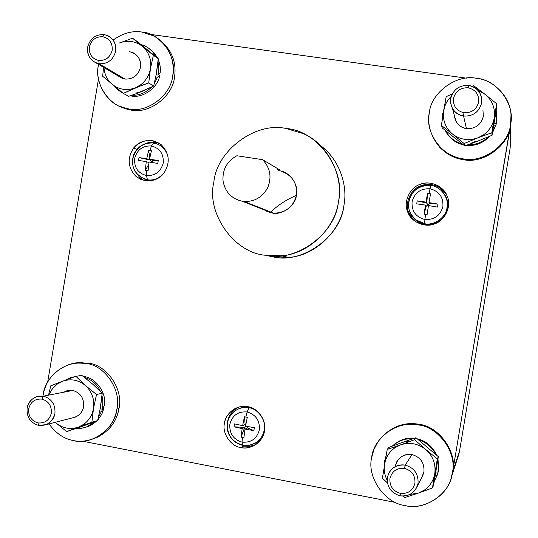 <?xml version="1.0" encoding="UTF-8"?>
<svg xmlns="http://www.w3.org/2000/svg" width="538" height="538" viewBox="0 0 538 538"><rect width="100%" height="100%" fill="white"/><g stroke="black" fill="none" stroke-linecap="round" stroke-linejoin="round"><path stroke-width="0.81" d="M268.126 255.859L265.019 255.207C233.734 252.645 206.101 212.813 213.862 182.153C216.511 150.694 255.718 121.38 286.223 128.535L302.907 133.498C328.368 143.881 343.937 177.116 338.415 201.743C335.625 227.292 309.041 254.373 281.118 255.765L265.019 255.207L272.894 256.848L266.592 255.449M263.869 209.746L242.423 201.299C231.548 198.825 225.086 192.026 223.028 180.896C222.362 169.578 226.975 161.192 236.868 155.744L262.618 159.692L236.868 155.744C226.975 161.192 222.362 169.578 223.028 180.896C225.086 192.026 231.548 198.825 242.423 201.299C253.559 202.342 261.952 197.876 267.608 187.896C271.972 177.278 270.305 167.876 262.618 159.692L279.854 169.968L262.618 159.692C270.305 167.876 271.972 177.278 267.608 187.896C262.531 197.17 254.743 201.71 244.225 201.515L242.423 201.299L272.087 212.981L273.694 213.176C285.833 212.893 293.412 206.881 296.438 195.139C297.44 183.324 292.356 175.334 281.179 171.171M451.369 477.219L458.726 454.677L459.546 450.992L452.619 472.034C457.636 452.364 439.163 426.284 419.001 424.3L418.51 424.959C438.779 426.957 457.361 453.184 452.31 472.969L451.369 477.219C447.327 496.359 422.982 510.461 405.04 505.545C424.711 511.154 450.642 493.393 452.31 472.969C457.361 453.184 438.779 426.957 418.51 424.959C398.772 419.613 373.325 437.461 371.671 457.609C366.687 477.132 384.791 503.272 405.04 505.545C384.791 503.272 366.687 477.132 371.671 457.609L373.917 449.492L378.1 441.59C389.075 427.851 402.545 422.31 418.51 424.959L419.001 424.3C405.639 421.846 393.486 425.814 382.531 436.183C393.486 425.814 405.639 421.846 419.001 424.3C439.163 426.284 457.636 452.364 452.619 472.034L510.549 124.439C508.887 144.769 482.808 163.518 462.996 158.824C454.065 157.607 446.056 153.33 438.954 145.993C430.487 135.529 427.28 124.453 429.331 112.765C424.341 132.335 442.599 157.466 462.996 158.824C482.808 163.518 508.887 144.769 510.549 124.439C515.599 104.601 496.863 79.402 476.453 78.319C456.567 73.888 430.965 92.711 429.331 112.765C430.965 92.711 456.567 73.888 476.453 78.319C493.057 79.597 510.629 96.753 511.006 115.058L510.528 125.448C508.881 145.663 482.942 164.312 463.238 159.638C482.942 164.312 508.881 145.663 510.528 125.448L510.132 148.232L510.528 140.082M43.134 395.047C45.838 380.178 54.742 369.936 69.846 364.307L78.279 362.935L86.282 363.506C104.836 365.262 121.649 390.164 116.887 409.088L118.965 408.544C123.706 389.714 106.975 364.946 88.514 363.197L76.174 363.089L88.514 363.197C106.975 364.946 123.706 389.714 118.965 408.544C116.255 423.372 107.378 433.567 92.341 439.136L97.97 436.997C109.92 430.36 116.921 420.877 118.965 408.544L116.887 409.088C121.649 390.164 104.836 365.262 86.282 363.506C68.245 358.55 44.795 375.786 43.134 395.047L43.074 395.41L43.134 395.047M141.844 32.024L154.083 36.046C168.804 45.791 175.018 59.066 172.725 75.878C171.064 95.3 147.049 113.37 128.945 109.006L130.949 110.048C148.965 114.392 172.853 96.423 174.507 77.102C176.767 62.374 171.804 49.933 159.618 39.772C171.804 49.933 176.767 62.374 174.507 77.102C172.853 96.423 148.965 114.392 130.949 110.048L118.891 105.952L125.28 108.723L130.949 110.048L128.945 109.006C147.049 113.37 171.064 95.3 172.725 75.878C177.493 56.9 160.532 32.946 141.844 32.024C132.375 30.599 123.014 33.141 113.753 39.644C123.014 33.141 132.375 30.599 141.844 32.024M432.37 135.98L439.331 146.874C446.392 154.177 454.361 158.428 463.238 159.638C449.56 157.553 439.27 149.672 432.37 135.98M395.282 466.157C397.643 457.717 403.211 453.857 411.994 454.556L405.228 465.121C414.307 467.872 418.577 473.978 418.033 483.433L417.152 486.601C413.446 493.81 407.764 496.883 400.097 495.821C409.505 496.628 415.484 492.499 418.033 483.433C418.577 473.978 414.307 467.872 405.228 465.121L404.509 468.369C411.906 470.615 415.376 475.585 414.933 483.285C412.861 490.663 407.992 494.025 400.333 493.373L400.097 495.821L400.333 493.373C407.992 494.025 412.861 490.663 414.933 483.285C415.376 475.585 411.906 470.615 404.509 468.369C396.856 467.744 392.007 471.106 389.949 478.464C389.492 486.13 392.955 491.1 400.333 493.373C392.955 491.1 389.492 486.13 389.949 478.464C392.007 471.106 396.856 467.744 404.509 468.369L405.228 465.121C395.834 464.355 389.875 468.49 387.347 477.522C386.788 486.93 391.039 493.03 400.097 495.821C391.039 493.03 386.788 486.93 387.347 477.522L388.961 472.794C392.982 466.614 398.409 464.059 405.228 465.121L411.994 454.556C420.481 457.118 424.475 462.808 423.964 471.631C424.475 462.808 420.481 457.118 411.994 454.556C405.618 453.574 400.554 455.968 396.788 461.738M422.088 476.695L423.964 471.631L422.088 476.695M63.551 392.242L68.205 390.42L72.805 390.44L43.443 396.17C51.675 398.712 55.508 404.482 54.937 413.473C54.089 418.477 51.197 422.195 46.281 424.623L38.541 425.403C47.088 426.089 52.549 422.115 54.937 413.473C55.508 404.482 51.675 398.712 43.443 396.17L41.971 399.115C48.669 401.187 51.789 405.881 51.325 413.204C49.382 420.239 44.936 423.473 37.983 422.922L38.541 425.403L37.983 422.922C44.936 423.473 49.382 420.239 51.325 413.204C51.789 405.881 48.669 401.187 41.971 399.115C35.031 398.584 30.592 401.825 28.662 408.833C28.191 416.13 31.298 420.824 37.983 422.922C31.298 420.824 28.191 416.13 28.662 408.833C30.592 401.825 35.031 398.584 41.971 399.115L43.443 396.17C34.916 395.517 29.469 399.499 27.108 408.107C26.523 417.064 30.336 422.828 38.541 425.403C30.336 422.828 26.523 417.064 27.108 408.107C28.043 402.78 31.17 398.974 36.497 396.681L43.443 396.17L72.805 390.44C80.545 392.814 84.157 398.214 83.625 406.634C84.157 398.214 80.545 392.814 72.805 390.44L66.268 390.924M72.045 417.979L75.495 417.085C80.115 414.805 82.825 411.321 83.625 406.634C82.327 412.875 78.467 416.654 72.045 417.979M483.339 116.383C480.945 124.883 475.33 128.965 466.473 128.629L463.568 116.073C458.968 115.441 455.262 112.933 452.451 108.548L450.683 103.518L450.703 98.555C453.231 89.49 459.23 85.105 468.699 85.407C459.23 85.105 453.231 89.49 450.703 98.555C450.151 107.909 454.442 113.747 463.568 116.073L463.951 112.758C456.513 110.868 453.023 106.107 453.467 98.494C455.531 91.104 460.414 87.533 468.127 87.781C460.414 87.533 455.531 91.104 453.467 98.494C453.023 106.107 456.513 110.868 463.951 112.758C471.671 113.034 476.574 109.47 478.652 102.052C479.089 94.406 475.579 89.651 468.127 87.781L468.699 85.407L468.127 87.781C475.579 89.651 479.089 94.406 478.652 102.052C476.574 109.47 471.671 113.034 463.951 112.758L463.568 116.073C473.05 116.416 479.069 112.038 481.631 102.933C482.162 93.538 477.852 87.701 468.699 85.407C474.691 86.329 478.86 89.893 481.214 96.087L481.631 102.933C479.069 112.038 473.05 116.416 463.568 116.073L466.473 128.629C475.33 128.965 480.945 124.883 483.339 116.383L482.949 109.987M129.591 51.715C137.392 53.719 141.03 58.911 140.505 67.284C138.259 75.414 133.094 79.342 125.004 79.073L99.18 63.773L96.208 62.993C89.658 59.678 86.793 54.405 87.633 47.189C90.001 38.541 95.482 34.338 104.076 34.566C95.482 34.338 90.001 38.541 87.633 47.189C87.062 56.087 90.909 61.614 99.18 63.773L98.75 60.498C92.011 58.75 88.878 54.244 89.342 46.994C91.272 39.953 95.737 36.53 102.738 36.718C95.737 36.53 91.272 39.953 89.342 46.994C88.878 54.244 92.011 58.75 98.75 60.498C105.757 60.713 110.236 57.29 112.18 50.229C112.637 42.953 109.49 38.447 102.738 36.718L104.076 34.566L102.738 36.718C109.49 38.447 112.637 42.953 112.18 50.229C110.236 57.29 105.757 60.713 98.75 60.498L99.18 63.773C107.788 64.042 113.289 59.832 115.683 51.157C116.242 42.22 112.375 36.692 104.076 34.566L107.916 35.696C113.955 39.22 116.544 44.378 115.683 51.157C113.289 59.832 107.788 64.042 99.18 63.773L125.004 79.073C133.094 79.342 138.259 75.414 140.505 67.284C141.312 60.935 138.878 56.1 133.195 52.785M255.604 444.67L249.598 446.305L243.822 446.056L240.97 447.576C246.458 448.692 251.804 447.381 257.023 443.642C261.226 440.023 263.701 435.787 264.447 430.938C266.983 420.931 257.87 407.696 247.81 406.694C257.87 407.696 266.983 420.931 264.447 430.938C263.58 441.261 250.728 450.34 240.97 447.576C230.91 446.513 221.918 433.292 224.44 423.352C225.301 413.103 238.031 404.004 247.81 406.694C243.216 405.773 238.569 406.627 233.882 409.243C228.495 412.915 225.341 417.616 224.44 423.352C221.918 433.292 230.91 446.513 240.97 447.576L243.822 446.056L235.052 441.994L244.608 446.19L250.466 446.19L255.604 444.67M407.616 211.636L408.705 212.658C404.28 203.357 410.931 188.697 420.931 185.758C426.89 183.424 433.056 183.976 439.432 187.406L446.379 194.453C439.741 185.402 431.254 182.503 420.931 185.758C410.931 188.697 404.28 203.357 408.705 212.658L407.616 211.636C403.144 202.227 409.875 187.406 419.976 184.44C409.875 187.406 403.144 202.227 407.616 211.636C410.467 218.966 416.23 223.425 424.912 225.012L434.832 223.741C425.282 228.3 410.447 221.663 407.616 211.636M447.266 196.451C445.76 192.328 442.902 188.878 438.685 186.101C432.236 182.631 426.002 182.073 419.976 184.44C429.465 179.84 444.381 186.37 447.266 196.451C451.799 205.899 444.993 220.822 434.832 223.741C444.993 220.822 451.799 205.899 447.266 196.451M144.07 180.459L139.981 177.836L134.769 170.902L139.981 177.836L144.07 180.459M136.8 149.382L133.592 148.031C127.008 158.367 127.836 167.849 136.074 176.477L140.337 179.188L145.522 180.728C153.243 181.333 159.329 178.858 163.801 173.31C155.2 182.032 145.959 183.088 136.074 176.477C127.836 167.849 127.008 158.367 133.592 148.031C142.119 139.302 151.346 138.219 161.279 144.769C169.591 153.404 170.432 162.92 163.801 173.31C170.432 162.92 169.591 153.404 161.279 144.769L153.895 140.976C145.442 139.483 138.676 141.837 133.592 148.031L136.8 149.382M247.103 411.967L248.933 407.75C243.68 406.728 238.637 408.073 233.801 411.792C238.637 408.073 243.68 406.728 248.933 407.75L249.914 407.212L248.933 407.75C258.153 408.665 266.505 420.797 264.185 429.97C263.297 435.477 260.224 439.902 254.951 443.245L249.43 445.242L254.951 443.245C260.224 439.902 263.297 435.477 264.185 429.97C266.505 420.797 258.153 408.665 248.933 407.75L247.103 411.967C238.065 411.274 232.308 415.376 229.847 424.253C232.308 415.376 238.065 411.274 247.103 411.967L245.866 417.064L247.103 411.967C255.839 414.61 259.935 420.568 259.377 429.855C259.935 420.568 255.839 414.61 247.103 411.967M242.551 445.242L242.053 442.135C233.344 439.452 229.275 433.493 229.847 424.253C229.275 433.493 233.344 439.452 242.053 442.135L242.456 437.421L241.031 437.125L242.154 428.591L233.99 426.822L234.481 423.89L242.645 425.652L244.427 416.815L245.866 417.064L244.427 416.815L245.187 424.502L245.725 425.04L245.187 424.502L244.427 416.815L242.645 425.652L245.187 424.502L242.645 425.652L234.481 423.89L233.99 426.822L244.703 427.407L242.154 428.591L241.031 437.125L244.703 427.407L241.031 437.125L243.902 437.67L245.025 429.136L247.547 427.945L246.908 426.446L247.547 427.945L253.875 430.595L254.366 427.656L245.516 426.197L247.298 417.353L245.866 417.064L247.298 417.353L245.516 426.197L254.366 427.656L253.875 430.595L245.025 429.136L243.902 437.67L242.456 437.421L242.053 442.135C251.111 442.861 256.888 438.766 259.377 429.855C256.888 438.766 251.111 442.861 242.053 442.135L242.551 445.242M247.601 406.661L242.342 407.253L237.238 409.472L242.342 407.253L247.601 406.661M242.382 445.168C231.71 441.711 226.754 434.327 227.5 423.023C228.146 418.806 230.251 415.067 233.801 411.792C220.533 424.294 228.657 442.216 242.483 445.229C246.828 446.036 250.984 445.37 254.951 443.245L256.431 442.713L261.831 438.12L257.789 441.866L252.873 444.233L256.431 442.713M430.023 188.777L431.019 185.536L431.483 185.953L431.019 185.536C440.642 186.195 449.398 198.246 447.017 207.607C446.231 217.218 433.984 225.994 424.643 223.694L424.885 219.497C415.793 217.043 411.523 211.118 412.074 201.743C414.603 192.671 420.588 188.347 430.023 188.777C420.588 188.347 414.603 192.671 412.074 201.743C411.523 211.118 415.793 217.043 424.885 219.497L425.592 214.339L424.099 214.084L425.471 205.106L416.715 203.848L417.212 200.869L425.975 202.113L427.555 193.398L429.055 193.606L430.023 188.777L429.055 193.606L427.555 193.398L426.769 203.129L428.12 204.985L429.741 203.593L428.974 202.584L430.555 193.862L429.055 193.606L430.555 193.862L428.974 202.584L429.741 203.593L437.966 204.097L428.974 202.584L437.966 204.097L429.741 203.593L426.278 206.088L425.471 205.106L424.099 214.084L426.278 206.088L424.099 214.084L425.592 214.339L427.091 214.554L428.47 205.57L427.091 214.554L425.592 214.339L424.885 219.497C434.334 219.968 440.34 215.651 442.895 206.545C443.433 197.116 439.142 191.198 430.023 188.777C439.142 191.198 443.433 197.116 442.895 206.545C440.34 215.651 434.334 219.968 424.885 219.497L424.643 223.694L415.679 219.76L424.643 223.694L425.054 224.386L424.643 223.694C433.984 225.994 446.231 217.218 447.017 207.607C449.398 198.246 440.642 186.195 431.019 185.536L430.023 188.777M430.972 185.529L427.858 185.314C410.265 184.756 401.476 209.43 415.679 219.76L411.873 215.698L409.411 210.728M427.858 185.314C417.407 186.437 411.032 191.878 408.739 201.642C407.643 208.495 409.949 214.534 415.679 219.76L416.029 220.419L425.054 224.386C434.469 226.7 446.802 217.863 447.596 208.186C448.692 201.4 446.439 195.381 440.844 190.129C446.439 195.381 448.692 201.4 447.596 208.186C446.802 217.863 434.469 226.7 425.054 224.386C418.88 223.418 414.085 219.86 410.669 213.714L416.029 220.419M151.4 145.953L153.626 143.021L155.536 143.653L153.626 143.021C160.506 144.184 165.28 148.495 167.943 155.953C165.28 148.495 160.506 144.184 153.626 143.021L151.4 145.953C142.637 145.59 137.049 149.779 134.641 158.522C137.049 149.779 142.637 145.59 151.4 145.953L150.028 150.532L151.4 145.953C159.86 148.232 163.808 153.908 163.249 162.98C163.808 153.908 159.86 148.232 151.4 145.953M140.855 177.278L147.466 179.786L146.437 175.549C138.004 173.229 134.07 167.553 134.641 158.522C134.07 167.553 138.004 173.229 146.437 175.549L146.679 170.506L145.3 170.27L146.282 161.568L138.501 160.458L138.986 157.587L146.766 158.69L148.643 150.344L150.028 150.532L148.643 150.344L149.806 157.762L148.643 150.344L146.766 158.69L150.169 160.075L151.803 161.911L152.927 160.506L149.551 159.12L151.42 150.774L150.028 150.532L151.42 150.774L149.551 159.12L152.927 160.506L158.246 160.586L149.551 159.12L158.246 160.586L152.927 160.506L150.976 162.308L151.803 161.911L152.059 162.489L150.055 159.329L150.169 160.075L138.986 157.587L138.501 160.458L146.282 161.568L145.3 170.27L148.703 164.581L145.3 170.27L148.078 170.707L149.066 161.999L148.078 170.707L146.679 170.506L146.437 175.549C155.213 175.946 160.815 171.756 163.249 162.98C160.815 171.756 155.213 175.946 146.437 175.549L147.466 179.786L140.855 177.278M143.505 178.656L147.123 180.19L149.329 180.687L147.466 179.786L150.337 180.815L143.505 178.656M132.819 158.643C135.589 148.138 142.294 142.9 152.927 142.933C143.774 142.536 137.291 146.598 133.478 155.112C130.606 166.356 134.54 174.42 145.273 179.295L147.123 180.19M100.599 406.755L97.627 420.588L79.886 427.226L97.627 420.588L91.877 422.202L66.625 431.59L55.212 422.317L66.625 431.59L84.574 424.865L83.928 424.193L78.501 427.111C70.135 429.842 62.502 428.362 55.602 422.666L55.219 422.317L55.602 422.666C62.502 428.362 70.135 429.842 78.501 427.111L83.928 424.193C89.086 420.306 92.28 415.08 93.491 408.517L91.877 422.202L97.627 420.588L100.599 406.755L102.207 393.258L92.704 384.166L81.843 375.369L92.704 384.166L102.207 393.258L96.517 394.488L85.468 385.538C78.514 379.882 70.875 378.443 62.549 381.227L56.86 383.419L57.163 384.159L62.549 381.227L57.163 384.159L54.432 386.506L51.507 390.084L49.288 394.206L52.596 388.577L57.163 384.159L56.86 383.419L50.767 385.847L48.716 394.314L50.767 385.847L62.549 381.227C70.875 378.443 78.514 379.882 85.468 385.538L75.885 376.344L62.549 381.227L75.885 376.344L85.468 385.538C92.005 391.738 94.681 399.398 93.491 408.517C92.28 415.08 89.086 420.306 83.928 424.193L84.574 424.865L91.877 422.202L93.491 408.517C94.681 399.398 92.005 391.738 85.468 385.538L96.517 394.488L93.491 408.517L96.517 394.488L102.207 393.258L100.176 408.772M408.86 440.138L415.941 437.75L438.342 456.675L437.327 458.894L425.8 449.533C418.147 443.534 409.774 441.96 400.696 444.812L394.347 447.024L394.825 447.831L400.696 444.812L394.825 447.831C389.256 451.866 385.847 457.293 384.583 464.112C383.681 469.533 384.529 474.899 387.138 480.212C384.529 474.899 383.681 469.533 384.583 464.112C385.847 457.293 389.256 451.866 394.825 447.831L394.347 447.024L387.212 449.425L382.397 478.242L387.373 482.842L382.397 478.242L387.212 449.425L400.696 444.812C409.774 441.96 418.147 443.534 425.8 449.533L414.603 439.687L400.696 444.812L414.603 439.687L425.8 449.533C433.009 456.09 435.995 464.139 434.778 473.696C433.5 480.562 430.057 486.009 424.442 490.044L425.007 490.723L432.485 487.899L434.778 473.696C435.995 464.139 433.009 456.09 425.8 449.533L437.327 458.894L434.778 473.696L437.327 458.894L438.342 456.675L435.632 472.794L438.342 456.675L415.941 437.75L414.603 439.687L415.941 437.75L402.606 442.323L408.981 440.972L402.606 442.323L408.86 440.138M156.571 72.778L153.693 86.033L135.771 93.861L141.75 91.547L135.838 93.101L141.75 91.547L153.693 86.033L148.73 82.953L135.374 87.815L123.316 93.397L102.671 76.268L103.531 67.317L102.671 76.268L123.316 93.397L141.46 85.455L140.835 84.681L135.374 87.815C126.955 90.902 119.268 89.779 112.308 84.446C107.324 80.209 104.547 74.587 103.982 67.58C104.547 74.587 107.324 80.209 112.308 84.446C119.268 89.779 126.955 90.902 135.374 87.815L140.835 84.681C146.027 80.592 149.234 75.266 150.445 68.709L148.73 82.953L153.693 86.033L156.571 72.778L158.273 58.736L137.741 41.897L158.273 58.736L142.335 46.281C135.32 40.989 127.627 39.906 119.248 43.047L119.248 43.047C127.627 39.906 135.32 40.989 142.335 46.281L132.57 38.205L119.248 43.047L132.57 38.205L142.335 46.281C148.925 52.132 151.629 59.61 150.445 68.709C149.234 75.266 146.027 80.592 140.835 84.681L141.46 85.455L148.73 82.953L150.445 68.709C151.629 59.61 148.925 52.132 142.335 46.281L153.37 55.273L150.445 68.709L153.37 55.273L158.273 58.736L156.148 74.802M471.974 142.456L478.423 140.869L472.048 143.269L478.423 140.869L471.974 142.456M483.844 134.614L484.388 135.408L491.826 132.765L494.227 117.936C492.956 124.803 489.493 130.364 483.844 134.614C489.493 130.364 492.956 124.803 494.227 117.936C495.444 108.414 492.418 100.559 485.155 94.385L478.161 90.512L485.155 94.385L473.763 85.764L472.169 86.309L473.763 85.764L485.155 94.385C492.418 100.559 495.444 108.414 494.227 117.936L496.668 103.787L485.155 94.385L496.668 103.787L491.826 132.765L492.055 135.267L496.823 106.706L496.668 103.787L496.823 106.706L492.055 135.267L491.826 132.765L484.388 135.408L483.844 134.614L477.892 137.856L483.844 134.614M84.089 376.573L83.229 376.425L84.089 376.573C96.02 377.804 106.927 393.318 104.433 405.612C106.927 393.318 96.02 377.804 84.089 376.573M84.479 377.394C90.626 379.277 95.441 382.969 98.931 388.49L100.566 391.583L98.931 388.49C95.441 382.969 90.626 379.277 84.479 377.394M102.005 395.665L102.919 402.471L102.126 409.149L104.433 405.612L102.126 409.149L100.243 408.786L102.126 409.149L102.664 406.345L102.832 400.507L102.005 395.665M64.842 380.366L70.686 377.595L75.051 376.64L64.842 380.366M418.678 439.916C425.215 441.994 430.353 445.868 434.105 451.53L435.659 454.254L434.105 451.53C430.353 445.868 425.215 441.994 418.678 439.916M437.798 460.118L438.578 466.749L437.764 473.198L438.678 469.21L437.986 458.934L438.678 469.21L437.764 473.198L435.719 472.808L437.764 473.198L438.154 471.409L438.564 465.8L437.798 460.118M436.721 455.209C432.418 446.332 425.962 440.884 417.347 438.86C425.962 440.884 432.418 446.332 436.721 455.209M384.314 465.767L384.677 460.884L386.015 455.894L384.677 460.884L384.314 465.767M392.579 445.982C398.624 440.683 405.343 438.295 412.727 438.82C405.343 438.295 398.624 440.683 392.579 445.982M414.213 438.329C406.15 437.448 398.866 440.023 392.377 446.056C398.866 440.023 406.15 437.448 414.213 438.329M141.03 44.567L145.489 46.275L148.629 48.171L152.698 51.856L156.141 56.961L154.863 54.735C151.521 49.657 146.908 46.268 141.03 44.567M157.997 61.803L158.898 68.467L158.111 75.085L160.183 72.973L160.385 69.16L159.813 64.183L158.226 59.261L160.163 66.187L160.183 72.973L158.111 75.085L156.215 74.809L158.111 75.085L158.649 72.3L158.878 67.506L157.997 61.803M157.802 58.339L154.204 52.932L149.403 48.75L154.204 52.932L157.802 58.339M131.131 95.952L130.613 95.663L131.131 95.952C142.805 98.662 158.172 87.546 159.82 75.125L158.3 74.903L159.82 75.125L157.493 77.203L159.82 75.125C158.172 87.546 142.805 98.662 131.131 95.952L130.216 95.798L131.131 95.952M122.899 93.067L118.071 90.054L113.969 85.818L118.071 90.054L122.899 93.067M122.314 92.785L123.141 93.262L122.314 92.785M496.184 110.767L496.527 112.355L496.164 123.733L496.816 121.312L496.951 116.161L496.816 121.312L496.164 123.733L494.106 123.437L496.164 123.733L496.547 121.944L496.957 116.363L496.184 110.767M462.048 143.828C456.17 142.301 451.221 138.891 447.199 133.585L445.309 130.505C449.304 137.486 454.886 141.924 462.048 143.828M442.337 119.032L442.693 113.874L443.931 109.14L442.693 113.874L442.337 119.032M445.121 130.351L447.468 134.352C451.785 139.988 457.071 143.471 463.339 144.816C455.383 143.034 449.311 138.212 445.121 130.351M296.391 195.402C286.619 199.457 277.877 205.186 270.15 212.577C277.877 205.186 286.619 199.457 296.391 195.402C286.619 199.457 277.877 205.186 270.15 212.577L270.749 212.006M82.415 441.167L395.571 502.472L82.415 441.167M466.379 78.158L150.701 34.432L466.379 78.158M98.515 78.904L47.674 382.101L98.515 78.904M320.372 145.522C339.229 158.932 347.965 185.314 343.95 205.146C341.348 236.236 302.275 264.414 272.894 256.848L288.489 257.386C315.524 256.048 341.253 229.861 343.95 205.146C347.965 185.314 339.229 158.932 320.372 145.522M493.723 125.697L495.505 125.953L496.44 123.558L492.66 131.844L495.505 125.953L493.723 125.697M466.352 145.307C475.195 146.215 483.104 143.148 490.078 136.114C483.104 143.148 475.195 146.215 466.352 145.307M492.445 133.047L496.44 123.558L492.445 133.047M488.733 136.679C482.626 142.301 475.713 144.984 468.006 144.722C475.713 144.984 482.626 142.301 488.733 136.679M155.805 76.961L157.493 77.203L154.292 83.706L157.493 77.203L155.805 76.961M151.602 87.089C145.778 92.879 139.16 95.609 131.756 95.28C139.16 95.609 145.778 92.879 151.602 87.089M435.343 475.067L437.112 475.404L438.309 471.463L437.112 475.404L434.28 481.214L437.112 475.404L435.343 475.067M436.695 476.527L438.309 471.463L436.695 476.527M99.833 410.938L101.507 411.261L104.076 407.764L103.188 407.596L104.076 407.764L101.507 411.261L98.367 417.609L101.507 411.261L99.833 410.938M85.73 427.246L89.712 425.881L97.096 420.79L91.79 424.832L85.73 427.246M97.748 420.111L101.843 414.179L104.076 407.764L101.843 414.179L97.748 420.111M95.038 421.57L86.342 427.031L81.487 428.235L76.678 428.403C83.464 428.813 89.584 426.54 95.038 421.57M443.668 110.7C442.451 120.156 445.43 127.977 452.626 134.164C460.279 139.806 468.706 141.037 477.892 137.856L484.388 135.408L477.892 137.856C468.706 141.037 460.279 139.806 452.626 134.164L464.106 143.532L477.892 137.856L464.106 143.532L464.731 145.872L472.048 143.269L464.731 145.872L464.106 143.532L452.626 134.164C445.43 127.977 442.451 120.156 443.668 110.7C444.623 105.226 447.139 100.458 451.221 96.403C447.139 100.458 444.623 105.226 443.668 110.7L441.375 125.441L452.626 134.164L441.375 125.441L442.323 128.031L464.731 145.872L442.323 128.031L441.375 125.441L446.19 96.652L443.668 110.7M452.451 108.548L456.083 121.581C458.712 125.684 462.176 128.031 466.473 128.629C459.27 127.143 455.202 122.61 454.254 115.031M455.202 118.434L455.356 120.102L455.202 118.434M452.216 93.989L446.19 96.652L452.216 93.989M478.423 140.869L492.055 135.267L478.423 140.869M455.437 119.268L455.525 120.492L455.437 119.268M125.004 79.073L118.703 76.268L122.207 78.333L125.004 79.073M123.316 93.397L128.616 96.329L135.771 93.861L128.616 96.329L123.316 93.397M137.741 41.897L132.57 38.205L137.741 41.897M410.023 494.442L418.53 493.05L424.442 490.044C430.057 486.009 433.5 480.562 434.778 473.696L432.485 487.899L433.567 485.263L436.083 470.676L433.567 485.263L432.485 487.899L425.007 490.723L424.442 490.044L418.53 493.05L425.007 490.723L418.53 493.05L410.023 494.442M404.939 497.509L418.53 493.05L404.939 497.509L403.137 496.11L404.939 497.509M388.94 447.354L402.606 442.323L388.94 447.354L387.212 449.425L388.94 447.354M66.625 431.59L79.886 427.226L66.625 431.59M81.843 375.369L75.885 376.344L81.843 375.369M148.972 162.637L146.282 161.568L148.972 162.637M157.762 163.465L158.246 160.586L157.762 163.465L149.066 161.999L157.762 163.465M150.169 160.075L146.766 158.69L138.986 157.587L150.169 160.075M159.362 177.446C155.307 179.679 151.346 180.459 147.466 179.786C151.346 180.459 155.307 179.679 159.362 177.446M163.734 147.224L157.352 144.029L163.734 147.224M428.551 205.583L428.12 204.985L428.551 205.583M427.555 193.398L425.975 202.113L426.769 203.129L427.555 193.398M437.468 207.083L437.966 204.097L437.468 207.083L428.47 205.57L437.468 207.083M426.769 203.129L417.212 200.869L416.715 203.848L425.471 205.106L426.278 206.088L428.12 204.985L425.975 202.113L417.212 200.869L426.769 203.129M246.303 426.338L244.703 427.407L246.303 426.338M247.547 427.945L245.025 429.136L253.875 430.595L247.547 427.945M242.154 428.591L244.703 427.407L233.99 426.822L242.154 428.591M145.509 143.606L152.415 142.119L158.952 143.115C154.514 141.642 150.028 141.81 145.509 143.606M413.594 220.129L408.705 212.658L413.594 220.129M227.46 422.095C228.361 416.419 231.474 411.772 236.807 408.134L238.657 407.138C232.261 410.635 228.529 415.625 227.46 422.095L227.197 424.583M73.363 440.561C91.346 445.767 115.213 428.604 116.887 409.088C114.829 421.496 107.795 431.032 95.784 437.703C88.03 441.126 80.552 442.081 73.363 440.561C63.814 438.8 55.717 433.251 49.072 423.904C55.717 433.251 63.814 438.8 73.363 440.561M98.582 64.392L98.441 65.199C93.733 83.935 110.277 107.835 128.945 109.006L123.242 107.674C106.396 103.323 94.587 81.568 98.441 65.199L98.582 64.392M510.313 137.883L510.132 148.232L459.546 450.992L452.619 472.034L510.528 125.448L510.132 148.232L459.546 450.992L457.798 457.515M277.104 169.544L279.155 170.754C289.592 171.461 299.061 184.776 296.438 195.139C295.544 205.778 282.215 215.509 272.087 212.981L267.191 211.555L262.504 208.744M286.223 128.535C255.718 121.38 216.511 150.694 213.862 182.153C206.101 212.813 233.734 252.645 265.019 255.207C295.355 263.021 335.725 233.882 338.415 201.743C346.337 170.432 317.548 130.425 286.223 128.535M244.225 201.515L273.694 213.176M438.954 145.993L439.331 146.874M417.152 486.601L423.137 474.59M46.281 424.623L75.495 417.085M439.432 187.406L438.685 186.101M235.126 411.039L233.801 411.792M447.199 133.585L447.468 134.352M437.455 474.57L437.145 475.31M89.712 425.881L87.923 426.399M153.895 140.976L157.614 142.711M233.882 409.243L236.807 408.134M122.207 78.333L96.208 62.993M125.28 108.723L123.242 107.674M97.97 436.997L95.784 437.703M281.118 255.765L288.489 257.386"/></g></svg>
